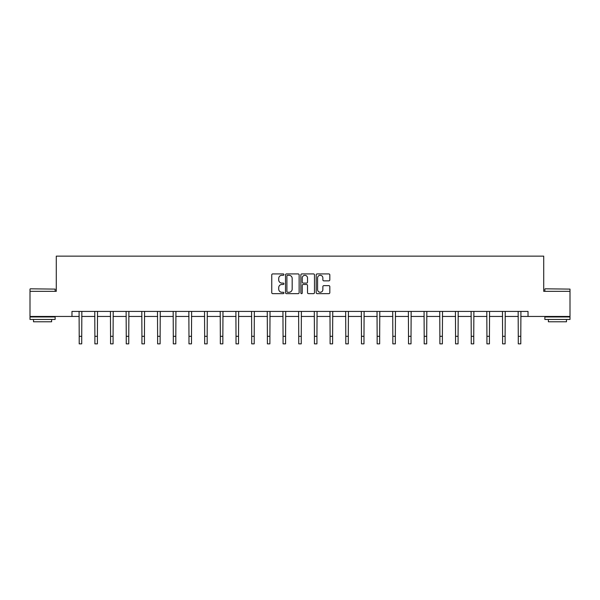 <?xml version="1.0" encoding="UTF-8"?>
<svg xmlns="http://www.w3.org/2000/svg" width="600" height="600" viewBox="0 0 600 600"><rect width="100%" height="100%" fill="white"/><g stroke="black" fill="none" stroke-linecap="round" stroke-linejoin="round"><path stroke-width="0.9" d="M283.92 274.605A0.69 0.69 0 0 0 283.23 273.915L272.745 273.915A0.99 0.99 0 0 0 271.755 274.897L271.755 292.657A0.99 0.99 0 0 0 272.745 293.647L283.23 293.647A0.69 0.69 0 0 0 283.92 292.957A0.69 0.69 0 0 0 283.23 292.267L281.873 292.267A3.157 3.157 0 0 1 278.715 289.11L278.715 287.632A3.157 3.157 0 0 1 281.873 284.475L283.23 284.475A0.69 0.69 0 0 0 283.92 283.778A0.69 0.69 0 0 0 283.23 283.087L281.873 283.087A3.157 3.157 0 0 1 278.715 279.93L278.715 278.452A3.157 3.157 0 0 1 281.873 275.295L283.23 275.295A0.69 0.69 0 0 0 283.92 274.605M328.837 280.868A0.99 0.99 0 0 0 329.82 279.885L329.82 274.897A0.99 0.99 0 0 0 328.837 273.915L317.19 273.915A0.99 0.99 0 0 0 316.207 274.897L316.207 292.657A0.99 0.99 0 0 0 317.19 293.647L328.837 293.647A0.99 0.99 0 0 0 329.82 292.657L329.82 286.642A0.99 0.99 0 0 0 328.837 285.653L323.85 285.653A0.99 0.99 0 0 0 322.868 286.642L322.868 289.627A2.64 2.64 0 0 1 320.228 292.267A2.64 2.64 0 0 1 317.587 289.627L317.587 277.935A2.64 2.64 0 0 1 320.228 275.295A2.64 2.64 0 0 1 322.868 277.935L322.868 279.885A0.99 0.99 0 0 0 323.85 280.868L328.837 280.868M71.97 316.447L30 316.447L30 291.322L56.287 291.322L56.287 256.14L543.713 256.14L543.713 291.322L570 291.322L570 316.447L528.03 316.447L528.03 311.423L71.97 311.423L71.97 316.447L79.207 316.447M299.138 274.897A0.99 0.99 0 0 0 298.147 273.915L286.507 273.915A0.99 0.99 0 0 0 285.517 274.897L285.517 292.657A0.99 0.99 0 0 0 286.507 293.647L298.147 293.647A0.99 0.99 0 0 0 299.138 292.657L299.138 274.897M301.853 273.915L313.493 273.915A0.99 0.99 0 0 1 314.483 274.897L314.483 292.657A0.99 0.99 0 0 1 313.493 293.647L308.513 293.647A0.99 0.99 0 0 1 307.522 292.657L307.522 285.457A0.99 0.99 0 0 0 306.54 284.475L303.233 284.475A0.99 0.99 0 0 0 302.243 285.457L302.243 292.957A0.69 0.69 0 0 1 301.553 293.647A0.69 0.69 0 0 1 300.862 292.957L300.862 274.897A0.99 0.99 0 0 1 301.853 273.915M81.72 316.447L94.89 316.447M97.403 316.447L110.565 316.447M113.078 316.447L126.248 316.447M128.76 316.447L141.93 316.447M144.442 316.447L157.613 316.447M160.125 316.447L173.295 316.447M175.808 316.447L188.977 316.447M191.49 316.447L204.653 316.447M207.165 316.447L220.335 316.447M222.847 316.447L236.017 316.447M238.53 316.447L251.7 316.447M254.212 316.447L267.382 316.447M269.895 316.447L283.065 316.447M285.577 316.447L298.74 316.447M301.26 316.447L314.423 316.447M316.935 316.447L330.105 316.447M332.618 316.447L345.788 316.447M348.3 316.447L361.47 316.447M363.983 316.447L377.153 316.447M379.665 316.447L392.835 316.447M395.347 316.447L408.51 316.447M411.022 316.447L424.192 316.447M426.705 316.447L439.875 316.447M442.388 316.447L455.558 316.447M458.07 316.447L471.24 316.447M473.752 316.447L486.923 316.447M489.435 316.447L502.597 316.447M505.11 316.447L518.28 316.447M520.793 316.447L528.03 316.447M287.595 275.295A0.69 0.69 0 0 0 286.905 275.985L286.905 291.577A0.69 0.69 0 0 0 287.595 292.267L289.02 292.267A3.157 3.157 0 0 0 292.178 289.11L292.178 278.452A3.157 3.157 0 0 0 289.02 275.295L287.595 275.295M307.522 277.987A2.64 2.64 0 0 0 304.882 275.347A2.64 2.64 0 0 0 302.243 277.987L302.243 282.105A0.99 0.99 0 0 0 303.233 283.087L306.54 283.087A0.99 0.99 0 0 0 307.522 282.105L307.522 277.987M79.08 311.423L79.207 336.322L81.72 336.322L81.847 311.423M79.207 336.322L79.207 343.86L81.72 343.86L81.72 336.322M30.3 288.81L55.133 289.11L30.3 288.81M42.562 319.462L30 319.462L30 316.95L55.133 316.95L55.133 319.462L42.562 319.462M51.615 319.462L51.615 321.78L33.517 321.78L33.517 319.462M545.175 288.81L570 289.11L545.175 288.81M557.438 319.462L544.868 319.462L544.868 316.95L570 316.95L570 319.462L557.438 319.462M566.482 319.462L566.482 321.78L548.385 321.78L548.385 319.462M94.762 311.423L94.89 336.322L97.403 336.322L97.53 311.423M94.89 336.322L94.89 343.86L97.403 343.86L97.403 336.322M110.438 311.423L110.565 336.322L113.078 336.322L113.205 311.423M110.565 336.322L110.565 343.86L113.078 343.86L113.078 336.322M126.12 311.423L126.248 336.322L128.76 336.322L128.887 311.423M126.248 336.322L126.248 343.86L128.76 343.86L128.76 336.322M141.803 311.423L141.93 336.322L144.442 336.322L144.57 311.423M141.93 336.322L141.93 343.86L144.442 343.86L144.442 336.322M157.485 311.423L157.613 336.322L160.125 336.322L160.252 311.423M157.613 336.322L157.613 343.86L160.125 343.86L160.125 336.322M173.167 311.423L173.295 336.322L175.808 336.322L175.935 311.423M173.295 336.322L173.295 343.86L175.808 343.86L175.808 336.322M188.85 311.423L188.977 336.322L191.49 336.322L191.618 311.423M188.977 336.322L188.977 343.86L191.49 343.86L191.49 336.322M204.525 311.423L204.653 336.322L207.165 336.322L207.292 311.423M204.653 336.322L204.653 343.86L207.165 343.86L207.165 336.322M220.208 311.423L220.335 336.322L222.847 336.322L222.975 311.423M220.335 336.322L220.335 343.86L222.847 343.86L222.847 336.322M235.89 311.423L236.017 336.322L238.53 336.322L238.657 311.423M236.017 336.322L236.017 343.86L238.53 343.86L238.53 336.322M251.572 311.423L251.7 336.322L254.212 336.322L254.34 311.423M251.7 336.322L251.7 343.86L254.212 343.86L254.212 336.322M267.255 311.423L267.382 336.322L269.895 336.322L270.022 311.423M267.382 336.322L267.382 343.86L269.895 343.86L269.895 336.322M282.938 311.423L283.065 336.322L285.577 336.322L285.705 311.423M283.065 336.322L283.065 343.86L285.577 343.86L285.577 336.322M298.612 311.423L298.74 336.322L301.26 336.322L301.388 311.423M298.74 336.322L298.74 343.86L301.26 343.86L301.26 336.322M314.295 311.423L314.423 336.322L316.935 336.322L317.062 311.423M314.423 336.322L314.423 343.86L316.935 343.86L316.935 336.322M329.978 311.423L330.105 336.322L332.618 336.322L332.745 311.423M330.105 336.322L330.105 343.86L332.618 343.86L332.618 336.322M345.66 311.423L345.788 336.322L348.3 336.322L348.428 311.423M345.788 336.322L345.788 343.86L348.3 343.86L348.3 336.322M361.343 311.423L361.47 336.322L363.983 336.322L364.11 311.423M361.47 336.322L361.47 343.86L363.983 343.86L363.983 336.322M377.025 311.423L377.153 336.322L379.665 336.322L379.793 311.423M377.153 336.322L377.153 343.86L379.665 343.86L379.665 336.322M392.707 311.423L392.835 336.322L395.347 336.322L395.475 311.423M392.835 336.322L392.835 343.86L395.347 343.86L395.347 336.322M408.382 311.423L408.51 336.322L411.022 336.322L411.15 311.423M408.51 336.322L408.51 343.86L411.022 343.86L411.022 336.322M424.065 311.423L424.192 336.322L426.705 336.322L426.832 311.423M424.192 336.322L424.192 343.86L426.705 343.86L426.705 336.322M439.748 311.423L439.875 336.322L442.388 336.322L442.515 311.423M439.875 336.322L439.875 343.86L442.388 343.86L442.388 336.322M455.43 311.423L455.558 336.322L458.07 336.322L458.197 311.423M455.558 336.322L455.558 343.86L458.07 343.86L458.07 336.322M471.112 311.423L471.24 336.322L473.752 336.322L473.88 311.423M471.24 336.322L471.24 343.86L473.752 343.86L473.752 336.322M486.795 311.423L486.923 336.322L489.435 336.322L489.562 311.423M486.923 336.322L486.923 343.86L489.435 343.86L489.435 336.322M502.47 311.423L502.597 336.322L505.11 336.322L505.237 311.423M502.597 336.322L502.597 343.86L505.11 343.86L505.11 336.322M518.153 311.423L518.28 336.322L520.793 336.322L520.92 311.423M518.28 336.322L518.28 343.86L520.793 343.86L520.793 336.322M30 291.322L30 289.11M35.73 316.95L35.73 316.447M49.403 316.95L49.403 316.447M55.133 291.322L55.133 289.11M544.868 291.322L544.868 289.11M550.597 316.95L550.597 316.447M564.27 316.95L564.27 316.447M570 291.322L570 289.11"/></g></svg>
